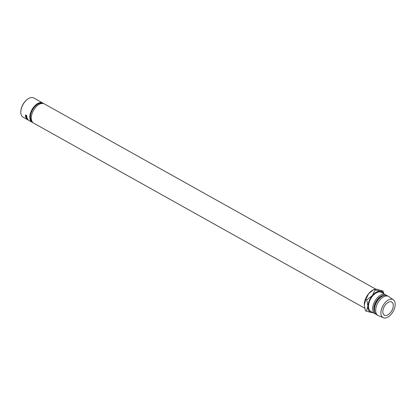 <?xml version="1.0" encoding="UTF-8"?>
<svg xmlns="http://www.w3.org/2000/svg" width="416" height="416" viewBox="0 0 416 416"><rect width="100%" height="100%" fill="white"/><g stroke="black" fill="none" stroke-linecap="round" stroke-linejoin="round"><path stroke-width="0.62" d="M20.805 112.247A10.582 6.027 -60.8 0 1 20.8 112.076A10.582 6.027 -60.8 0 1 21.96 106.47A10.582 6.027 -60.8 0 1 28.241 98.758A10.582 6.027 -60.8 0 1 28.392 98.675M42.832 103.054L33.836 98.025A10.998 6.266 119.2 0 0 28.548 98.582A10.998 6.266 119.2 0 0 22.017 106.6A10.998 6.266 119.2 0 0 20.81 112.429A10.998 6.266 119.2 0 0 23.104 117.224L32.1 122.252A10.998 6.266 -60.8 0 1 31.013 111.628A10.998 6.266 -60.8 0 1 42.832 103.054A10.998 6.266 -60.8 0 1 43.529 103.563M42.588 103.418A10.582 6.027 119.2 0 0 31.559 111.836A10.582 6.027 119.2 0 0 32.282 121.852M32.9 122.58A10.998 6.266 -60.8 0 1 32.1 122.252M385.211 315.463A7.524 4.285 -60.8 0 1 384.368 315.172A7.524 4.285 -60.8 0 1 383.937 307.206A7.524 4.285 -60.8 0 1 390.863 301.751A7.524 4.285 -60.8 0 1 391.711 302.037A7.524 4.285 -60.8 0 1 392.137 310.008A7.524 4.285 -60.8 0 1 385.211 315.463M27.929 119.917L28.668 120.333M28.132 120.037A10.998 6.266 119.2 0 1 27.737 119.761L27.248 119.491A10.998 6.266 119.2 0 0 27.643 119.761L27.513 119.688A10.998 6.266 119.2 0 1 27.045 119.361L28.319 120.068A10.998 6.266 119.2 0 0 28.782 120.401L28.657 120.318A10.998 6.266 119.2 0 1 28.257 120.052L27.867 119.834A10.998 6.266 119.2 0 0 28.262 120.11L28.137 120.026M26.489 118.784L27.18 118.981L26.208 118.378A10.998 6.266 119.2 0 1 26.156 118.295L27.498 119.127A10.998 6.266 119.2 0 0 27.508 119.142L26.723 118.919L28.054 119.824A10.998 6.266 119.2 0 0 28.059 119.834L26.889 119.22A10.998 6.266 119.2 0 1 26.822 119.158L27.669 119.595L26.504 118.799A10.998 6.266 119.2 0 0 26.504 118.799L26.749 118.472M25.558 116.818A10.998 6.266 119.2 0 1 25.522 116.683L26.016 116.548A10.998 6.266 119.2 0 1 26 116.454L25.412 116.126A10.998 6.266 119.2 0 1 25.397 116.007L26.666 116.714A10.998 6.266 119.2 0 0 26.707 116.974L26.484 117.322L26.042 116.688L25.558 116.818L26.042 116.688M27.113 118.321L26.707 118.503L25.782 117.582L26.234 117.354L27.113 118.321L26.707 118.503L26.967 118.196M26.515 117.094L26.234 117.354M25.901 115.435A10.998 6.266 119.2 0 1 25.896 115.331L25.308 115.003A10.998 6.266 119.2 0 1 25.303 114.878L26.577 115.586A10.998 6.266 119.2 0 0 26.582 115.866L26.291 116.251L25.943 115.799L26.187 115.242M26.588 116.173L26.874 115.97M375.684 289.099L44.33 103.891A10.998 6.266 119.2 0 0 32.51 112.466A10.998 6.266 119.2 0 0 33.597 123.094L364.707 308.168M386.37 295.396A10.868 6.188 119.2 0 0 385.544 294.762L381.347 292.417A10.868 6.188 119.2 0 0 380.125 291.996A10.868 6.188 119.2 0 0 370.12 299.874A10.868 6.188 119.2 0 0 370.739 311.386L374.941 313.737A10.868 6.188 119.2 0 0 375.913 314.106M385.544 294.762A10.868 6.188 119.2 0 0 384.322 294.346A10.868 6.188 119.2 0 0 374.322 302.219A10.868 6.188 119.2 0 0 374.941 313.737M393.354 299.822L388.861 296.639A10.868 6.188 119.2 0 0 388.544 296.436L387.343 295.766A10.868 6.188 119.2 0 0 386.121 295.35A10.868 6.188 119.2 0 0 382.117 296.322A10.868 6.188 119.2 0 0 374.473 309.998A10.868 6.188 119.2 0 0 376.74 314.74L377.936 315.411A10.868 6.188 119.2 0 0 378.274 315.578L383.339 317.741A10.28 5.855 119.2 0 0 384.176 317.975A10.28 5.855 119.2 0 0 393.505 310.804A10.28 5.855 119.2 0 0 393.354 299.822A10.28 5.855 119.2 0 0 391.898 299.234A10.28 5.855 119.2 0 0 382.304 306.972A10.28 5.855 119.2 0 0 383.339 317.741M388.544 296.436A10.868 6.188 119.2 0 0 387.322 296.02A10.868 6.188 119.2 0 0 377.317 303.898A10.868 6.188 119.2 0 0 377.936 315.411M383.817 293.795L383.105 291.138L380.437 291.236L375.175 289.879L372.294 295.625L366.813 299.915L367.9 306.29L366.382 311.215L371.644 312.567A11.705 6.666 -60.8 0 1 367.9 306.29A11.705 6.666 -60.8 0 1 372.294 295.625A11.705 6.666 -60.8 0 1 380.437 291.236A11.705 6.666 -60.8 0 1 383.505 293.623M373.079 312.697L371.644 312.567A11.705 6.666 119.2 0 0 372.897 312.593M382.117 296.322L381.514 296.676A10.031 5.715 119.2 0 0 374.457 309.301L374.473 309.998M384.389 295.412A10.031 5.715 119.2 0 0 375.851 301.798A10.031 5.715 119.2 0 0 374.889 312.411M364.296 305.084A11.705 6.666 -60.8 0 1 364.296 305.001A11.705 6.666 -60.8 0 1 364.302 304.278A11.705 6.666 -60.8 0 1 368.696 293.613A11.705 6.666 -60.8 0 1 372.528 290.269L374.176 289.323L376.839 289.224L383.105 291.138M366.382 311.215L365.383 310.653L364.296 305.027L365.815 299.359L368.696 293.613L373.646 289.619M374.176 289.323L375.175 289.879M365.815 299.359L366.813 299.915M25.943 115.799L26.229 115.596M26.567 115.924L26.458 115.898A10.998 6.266 119.2 0 1 26.447 115.643L26.026 115.404L26.276 116.132M26.026 115.404L26.317 115.222M26.546 117.198L25.912 117.655L26.66 118.414L26.983 118.253L26.265 117.463L25.912 117.655M27.253 117.972L26.66 118.414M26.016 116.548L26.302 116.314M26.629 116.698L26.13 116.527L26.452 117.213L26.879 116.766M26.13 116.527L26.416 116.298M26.551 116.761A10.998 6.266 119.2 0 0 26.593 117L26.452 117.213M27.435 118.664L27.18 118.981M27.903 119.257L27.669 119.595M27.123 118.877L26.889 119.22M26.972 118.591L26.723 118.919M26.463 118.066L26.208 118.378M20.8 112.076L20.81 112.429M26.421 116.142L26.712 115.934M26.182 117.146L25.912 117.416M27.264 118.18L26.993 118.482M26.593 117.229L26.879 116.979M28.241 98.758L28.548 98.582"/></g></svg>

